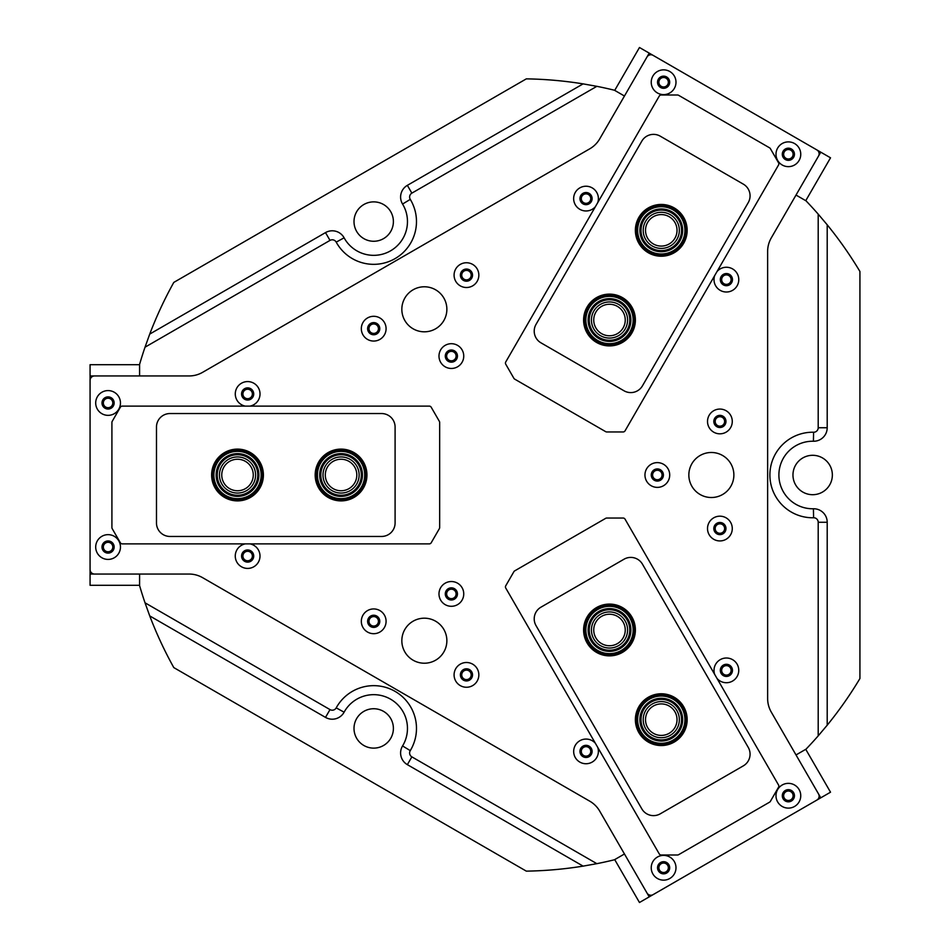 <?xml version="1.0" encoding="UTF-8"?>
<svg xmlns="http://www.w3.org/2000/svg" width="950" height="950" viewBox="0 0 950 950"><rect width="100%" height="100%" fill="white"/><g stroke="black" fill="none" stroke-linecap="round" stroke-linejoin="round"><path stroke-width="1.43" d="M670.308 735.3A18.062 18.062 0 0 0 676.922 710.624A18.062 18.062 0 0 0 652.246 704.009A18.062 18.062 0 0 0 645.632 728.686A18.062 18.062 0 0 0 670.308 735.3M669.156 733.305A15.758 15.758 0 0 0 674.916 711.776A15.758 15.758 0 0 0 653.398 706.016A15.758 15.758 0 0 0 647.627 727.534A15.758 15.758 0 0 0 669.156 733.305M618.533 645.632A18.062 18.062 0 0 0 625.148 620.956A18.062 18.062 0 0 0 600.471 614.341A18.062 18.062 0 0 0 593.857 639.018A18.062 18.062 0 0 0 618.533 645.632M617.381 643.625A15.758 15.758 0 0 0 623.141 622.107A15.758 15.758 0 0 0 601.623 616.336A15.758 15.758 0 0 0 595.852 637.866A15.758 15.758 0 0 0 617.381 643.625M219.45 475A18.062 18.062 0 0 0 237.512 493.062A18.062 18.062 0 0 0 255.574 475A18.062 18.062 0 0 0 237.512 456.938A18.062 18.062 0 0 0 219.45 475M221.754 475A15.758 15.758 0 0 0 237.512 490.758A15.758 15.758 0 0 0 253.27 475A15.758 15.758 0 0 0 237.512 459.242A15.758 15.758 0 0 0 221.754 475M323 475A18.062 18.062 0 0 0 341.062 493.062A18.062 18.062 0 0 0 359.124 475A18.062 18.062 0 0 0 341.062 456.938A18.062 18.062 0 0 0 323 475M325.304 475A15.758 15.758 0 0 0 341.062 490.758A15.758 15.758 0 0 0 356.82 475A15.758 15.758 0 0 0 341.062 459.242A15.758 15.758 0 0 0 325.304 475M670.308 214.7A18.062 18.062 0 0 0 645.632 221.314A18.062 18.062 0 0 0 652.246 245.991A18.062 18.062 0 0 0 676.922 239.376A18.062 18.062 0 0 0 670.308 214.7M669.156 216.695A15.758 15.758 0 0 0 647.627 222.466A15.758 15.758 0 0 0 653.398 243.984A15.758 15.758 0 0 0 674.916 238.224A15.758 15.758 0 0 0 669.156 216.695M618.533 304.368A18.062 18.062 0 0 0 593.857 310.983A18.062 18.062 0 0 0 600.471 335.659A18.062 18.062 0 0 0 625.148 329.044A18.062 18.062 0 0 0 618.533 304.368M617.381 306.375A15.758 15.758 0 0 0 595.852 312.134A15.758 15.758 0 0 0 601.623 333.664A15.758 15.758 0 0 0 623.141 327.892A15.758 15.758 0 0 0 617.381 306.375M726.394 273.944A5.688 5.688 0 0 0 720.706 279.632A5.688 5.688 0 0 0 726.394 285.321A5.688 5.688 0 0 0 732.07 279.632A5.688 5.688 0 0 0 726.394 273.944M726.394 274.906A4.726 4.726 0 0 0 721.668 279.632A4.726 4.726 0 0 0 726.394 284.359A4.726 4.726 0 0 0 731.12 279.632A4.726 4.726 0 0 0 726.394 274.906M586.031 192.909A5.688 5.688 0 0 0 580.343 198.598A5.688 5.688 0 0 0 586.031 204.274A5.688 5.688 0 0 0 591.707 198.598A5.688 5.688 0 0 0 586.031 192.909M586.031 193.871A4.726 4.726 0 0 0 581.305 198.598A4.726 4.726 0 0 0 586.031 203.324A4.726 4.726 0 0 0 590.758 198.598A4.726 4.726 0 0 0 586.031 193.871M586.031 745.726A5.688 5.688 0 0 0 580.343 751.403A5.688 5.688 0 0 0 586.031 757.091A5.688 5.688 0 0 0 591.707 751.403A5.688 5.688 0 0 0 586.031 745.726M586.031 746.676A4.726 4.726 0 0 0 581.305 751.403A4.726 4.726 0 0 0 586.031 756.129A4.726 4.726 0 0 0 590.758 751.403A4.726 4.726 0 0 0 586.031 746.676M726.394 664.679A5.688 5.688 0 0 0 720.706 670.367A5.688 5.688 0 0 0 726.394 676.056A5.688 5.688 0 0 0 732.07 670.367A5.688 5.688 0 0 0 726.394 664.679M726.394 665.641A4.726 4.726 0 0 0 721.668 670.367A4.726 4.726 0 0 0 726.394 675.094A4.726 4.726 0 0 0 731.12 670.367A4.726 4.726 0 0 0 726.394 665.641M247.641 388.277A5.688 5.688 0 0 0 241.965 393.965A5.688 5.688 0 0 0 247.641 399.641A5.688 5.688 0 0 0 253.329 393.965A5.688 5.688 0 0 0 247.641 388.277M247.641 389.239A4.726 4.726 0 0 0 242.915 393.965A4.726 4.726 0 0 0 247.641 398.691A4.726 4.726 0 0 0 252.368 393.965A4.726 4.726 0 0 0 247.641 389.239M247.641 550.359A5.688 5.688 0 0 0 241.965 556.035A5.688 5.688 0 0 0 247.641 561.723A5.688 5.688 0 0 0 253.329 556.035A5.688 5.688 0 0 0 247.641 550.359M247.641 551.309A4.726 4.726 0 0 0 242.915 556.035A4.726 4.726 0 0 0 247.641 560.761A4.726 4.726 0 0 0 252.368 556.035A4.726 4.726 0 0 0 247.641 551.309M451.369 350.396A5.688 5.688 0 0 0 445.681 356.084A5.688 5.688 0 0 0 451.369 361.772A5.688 5.688 0 0 0 457.045 356.084A5.688 5.688 0 0 0 451.369 350.396M451.369 351.358A4.726 4.726 0 0 0 446.642 356.084A4.726 4.726 0 0 0 451.369 360.81A4.726 4.726 0 0 0 456.095 356.084A4.726 4.726 0 0 0 451.369 351.358M451.369 588.228A5.688 5.688 0 0 0 445.681 593.916A5.688 5.688 0 0 0 451.369 599.604A5.688 5.688 0 0 0 457.045 593.916A5.688 5.688 0 0 0 451.369 588.228M451.369 589.19A4.726 4.726 0 0 0 446.642 593.916A4.726 4.726 0 0 0 451.369 598.643A4.726 4.726 0 0 0 456.095 593.916A4.726 4.726 0 0 0 451.369 589.19M657.341 469.312A5.688 5.688 0 0 0 651.653 475A5.688 5.688 0 0 0 657.341 480.688A5.688 5.688 0 0 0 663.017 475A5.688 5.688 0 0 0 657.341 469.312M657.341 470.274A4.726 4.726 0 0 0 652.602 475A4.726 4.726 0 0 0 657.341 479.726A4.726 4.726 0 0 0 662.067 475A4.726 4.726 0 0 0 657.341 470.274M145.018 347.201L149.744 334.079L325.506 232.607A13.502 13.502 0 0 1 344.102 237.809A33.761 33.761 0 0 0 403.133 238.129A33.761 33.761 0 0 0 402.562 204.048A13.502 13.502 0 0 1 407.36 185.345L583.11 83.873L596.849 86.331L411.861 193.135A4.501 4.501 0 0 0 410.269 199.369A42.774 42.774 0 0 1 373.706 264.337A42.774 42.774 0 0 1 336.205 242.131A4.501 4.501 0 0 0 330.006 240.398L145.018 347.201A396.186 396.186 0 0 0 139.591 364.372L139.591 375.951L90.072 375.951L90.072 364.693L139.591 364.693M818.199 214.13L827.201 224.794L827.201 427.738A13.502 13.502 0 0 1 813.402 441.239A33.761 33.761 0 0 0 778.893 475A33.761 33.761 0 0 0 813.402 508.761A13.502 13.502 0 0 1 827.201 522.263L827.201 725.206L818.199 735.87L818.199 522.263A4.501 4.501 0 0 0 813.604 517.762A42.774 42.774 0 0 1 769.892 475A42.774 42.774 0 0 1 813.604 432.238A4.501 4.501 0 0 0 818.199 427.738L818.199 214.13A396.186 396.186 0 0 0 806.039 200.854L796.017 195.059L820.776 152.178L830.526 157.807L805.754 200.688M596.849 863.669L583.11 866.127L407.36 764.655A13.502 13.502 0 0 1 402.562 745.952A33.761 33.761 0 0 0 390.581 699.188A33.761 33.761 0 0 0 344.102 712.191A13.502 13.502 0 0 1 325.506 717.393L149.744 615.921L145.018 602.799L330.006 709.602A4.501 4.501 0 0 0 336.205 707.869A42.774 42.774 0 0 1 395.093 691.386A42.774 42.774 0 0 1 410.269 750.631A4.501 4.501 0 0 0 411.861 756.865L596.849 863.669A396.186 396.186 0 0 0 614.436 859.774L624.459 853.979L649.218 896.871L639.469 902.5L614.709 859.607M719.898 522.868A5.688 5.688 0 0 0 714.21 528.556A5.688 5.688 0 0 0 719.898 534.244A5.688 5.688 0 0 0 725.574 528.556A5.688 5.688 0 0 0 719.898 522.868M719.898 523.83A4.726 4.726 0 0 0 715.172 528.556A4.726 4.726 0 0 0 719.898 533.283A4.726 4.726 0 0 0 724.624 528.556A4.726 4.726 0 0 0 719.898 523.83M466.462 669.192A5.688 5.688 0 0 0 460.786 674.88A5.688 5.688 0 0 0 466.462 680.556A5.688 5.688 0 0 0 472.15 674.88A5.688 5.688 0 0 0 466.462 669.192M466.462 670.142A4.726 4.726 0 0 0 461.736 674.88A4.726 4.726 0 0 0 466.462 679.606A4.726 4.726 0 0 0 471.188 674.88A4.726 4.726 0 0 0 466.462 670.142M373.706 615.636A5.688 5.688 0 0 0 368.018 621.324A5.688 5.688 0 0 0 373.706 627A5.688 5.688 0 0 0 379.383 621.324A5.688 5.688 0 0 0 373.706 615.636M373.706 616.586A4.726 4.726 0 0 0 368.98 621.324A4.726 4.726 0 0 0 373.706 626.05A4.726 4.726 0 0 0 378.433 621.324A4.726 4.726 0 0 0 373.706 616.586M373.706 323A5.688 5.688 0 0 0 368.018 328.676A5.688 5.688 0 0 0 373.706 334.364A5.688 5.688 0 0 0 379.383 328.676A5.688 5.688 0 0 0 373.706 323M373.706 323.95A4.726 4.726 0 0 0 368.98 328.676A4.726 4.726 0 0 0 373.706 333.414A4.726 4.726 0 0 0 378.433 328.676A4.726 4.726 0 0 0 373.706 323.95M466.462 269.444A5.688 5.688 0 0 0 460.786 275.12A5.688 5.688 0 0 0 466.462 280.808A5.688 5.688 0 0 0 472.15 275.12A5.688 5.688 0 0 0 466.462 269.444M466.462 270.394A4.726 4.726 0 0 0 461.736 275.12A4.726 4.726 0 0 0 466.462 279.858A4.726 4.726 0 0 0 471.188 275.12A4.726 4.726 0 0 0 466.462 270.394M719.898 415.756A5.688 5.688 0 0 0 714.21 421.444A5.688 5.688 0 0 0 719.898 427.132A5.688 5.688 0 0 0 725.574 421.444A5.688 5.688 0 0 0 719.898 415.756M719.898 416.718A4.726 4.726 0 0 0 715.172 421.444A4.726 4.726 0 0 0 719.898 426.17A4.726 4.726 0 0 0 724.624 421.444A4.726 4.726 0 0 0 719.898 416.718M812.654 494.701A19.701 19.701 0 0 1 792.965 475A19.701 19.701 0 0 1 812.654 455.299A19.701 19.701 0 0 1 832.354 475A19.701 19.701 0 0 1 812.654 494.701M373.706 748.125A19.701 19.701 0 0 1 354.006 728.436A19.701 19.701 0 0 1 373.706 708.736A19.701 19.701 0 0 1 393.395 728.436A19.701 19.701 0 0 1 373.706 748.125M373.706 241.264A19.701 19.701 0 0 1 354.006 221.564A19.701 19.701 0 0 1 373.706 201.875A19.701 19.701 0 0 1 393.395 221.564A19.701 19.701 0 0 1 373.706 241.264M149.744 615.921A396.186 396.186 0 0 0 173.803 667.601L526.324 871.138A396.186 396.186 0 0 0 583.11 866.127M805.754 749.312L830.526 792.193L820.776 797.822L796.017 754.941L806.039 749.146A396.186 396.186 0 0 0 818.199 735.87M827.201 725.206A396.186 396.186 0 0 0 859.928 678.526L859.928 271.474A396.186 396.186 0 0 0 827.201 224.794M614.709 90.393L639.469 47.5L649.218 53.129L624.459 96.021L614.436 90.226A396.186 396.186 0 0 0 596.849 86.331M583.11 83.873A396.186 396.186 0 0 0 526.324 78.862L173.803 282.399A396.186 396.186 0 0 0 149.744 334.079M139.591 585.307L90.072 585.307L90.072 574.049L139.591 574.049L139.591 585.628A396.186 396.186 0 0 0 145.018 602.799M90.072 569.549A4.501 4.501 0 0 0 94.573 574.049L189.109 574.049A27.016 27.016 0 0 1 202.611 577.671L589.819 801.218A27.016 27.016 0 0 1 599.699 811.11L646.974 892.976A4.501 4.501 0 0 0 653.125 894.627L816.869 800.078A4.501 4.501 0 0 0 818.52 793.927L771.258 712.061A27.016 27.016 0 0 1 767.636 698.559L767.636 251.441A27.016 27.016 0 0 1 771.258 237.939L818.52 156.073A4.501 4.501 0 0 0 816.869 149.922L653.125 55.373A4.501 4.501 0 0 0 646.974 57.024L599.699 138.89A27.016 27.016 0 0 1 589.819 148.782L202.611 372.329A27.016 27.016 0 0 1 189.109 375.951L94.573 375.951A4.501 4.501 0 0 0 90.072 380.451L90.072 569.549M477.185 268.933A12.386 12.386 0 0 0 460.275 264.409A12.386 12.386 0 0 0 455.739 281.319A12.386 12.386 0 0 0 472.661 285.843A12.386 12.386 0 0 0 477.185 268.933M471.723 272.092A6.08 6.08 0 0 0 463.422 269.859A6.08 6.08 0 0 0 461.201 278.16A6.08 6.08 0 0 0 469.502 280.392A6.08 6.08 0 0 0 471.723 272.092M384.429 322.489A12.386 12.386 0 0 0 367.508 317.965A12.386 12.386 0 0 0 362.983 334.875A12.386 12.386 0 0 0 379.893 339.399A12.386 12.386 0 0 0 384.429 322.489M378.967 325.648A6.08 6.08 0 0 0 370.666 323.416A6.08 6.08 0 0 0 368.434 331.716A6.08 6.08 0 0 0 376.746 333.949A6.08 6.08 0 0 0 378.967 325.648M477.185 668.681A12.386 12.386 0 0 0 460.275 664.157A12.386 12.386 0 0 0 455.739 681.067A12.386 12.386 0 0 0 472.661 685.591A12.386 12.386 0 0 0 477.185 668.681M471.723 671.84A6.08 6.08 0 0 0 463.422 669.607A6.08 6.08 0 0 0 461.201 677.908A6.08 6.08 0 0 0 469.502 680.141A6.08 6.08 0 0 0 471.723 671.84M384.429 615.125A12.386 12.386 0 0 0 367.508 610.601A12.386 12.386 0 0 0 362.983 627.511A12.386 12.386 0 0 0 379.893 632.035A12.386 12.386 0 0 0 384.429 615.125M378.967 618.284A6.08 6.08 0 0 0 370.666 616.051A6.08 6.08 0 0 0 368.434 624.352A6.08 6.08 0 0 0 376.746 626.584A6.08 6.08 0 0 0 378.967 618.284M730.621 522.369A12.386 12.386 0 0 0 713.711 517.833A12.386 12.386 0 0 0 709.175 534.743A12.386 12.386 0 0 0 726.085 539.279A12.386 12.386 0 0 0 730.621 522.369M725.159 525.516A6.08 6.08 0 0 0 716.858 523.296A6.08 6.08 0 0 0 714.637 531.596A6.08 6.08 0 0 0 722.938 533.817A6.08 6.08 0 0 0 725.159 525.516M730.621 415.257A12.386 12.386 0 0 0 713.711 410.721A12.386 12.386 0 0 0 709.175 427.631A12.386 12.386 0 0 0 726.085 432.167A12.386 12.386 0 0 0 730.621 415.257M725.159 418.404A6.08 6.08 0 0 0 716.858 416.183A6.08 6.08 0 0 0 714.637 424.484A6.08 6.08 0 0 0 722.938 426.704A6.08 6.08 0 0 0 725.159 418.404M462.092 349.897A12.386 12.386 0 0 0 445.17 345.361A12.386 12.386 0 0 0 440.646 362.271A12.386 12.386 0 0 0 457.556 366.807A12.386 12.386 0 0 0 462.092 349.897M456.629 353.044A6.08 6.08 0 0 0 448.329 350.823A6.08 6.08 0 0 0 446.096 359.124A6.08 6.08 0 0 0 454.409 361.344A6.08 6.08 0 0 0 456.629 353.044M668.052 468.813A12.386 12.386 0 0 0 651.142 464.277A12.386 12.386 0 0 0 646.617 481.187A12.386 12.386 0 0 0 663.528 485.723A12.386 12.386 0 0 0 668.052 468.813M662.601 471.96A6.08 6.08 0 0 0 654.301 469.739A6.08 6.08 0 0 0 652.068 478.04A6.08 6.08 0 0 0 660.369 480.261A6.08 6.08 0 0 0 662.601 471.96M462.092 587.729A12.386 12.386 0 0 0 445.17 583.193A12.386 12.386 0 0 0 440.646 600.103A12.386 12.386 0 0 0 457.556 604.639A12.386 12.386 0 0 0 462.092 587.729M456.629 590.876A6.08 6.08 0 0 0 448.329 588.656A6.08 6.08 0 0 0 446.096 596.956A6.08 6.08 0 0 0 454.409 599.177A6.08 6.08 0 0 0 456.629 590.876M597.728 202.635A12.386 12.386 0 0 0 579.844 187.874A12.386 12.386 0 0 0 575.308 204.784A12.386 12.386 0 0 0 595.377 206.708M591.292 195.558A6.08 6.08 0 0 0 582.991 193.337A6.08 6.08 0 0 0 580.771 201.638A6.08 6.08 0 0 0 589.071 203.858A6.08 6.08 0 0 0 591.292 195.558M674.334 76.036A12.386 12.386 0 0 0 657.424 71.511A12.386 12.386 0 0 0 652.887 88.421A12.386 12.386 0 0 0 669.797 92.957A12.386 12.386 0 0 0 674.334 76.036M668.871 79.194A6.08 6.08 0 0 0 660.571 76.962A6.08 6.08 0 0 0 658.35 85.274A6.08 6.08 0 0 0 666.651 87.495A6.08 6.08 0 0 0 668.871 79.194M799.092 148.069A12.386 12.386 0 0 0 782.182 143.545A12.386 12.386 0 0 0 777.658 160.455A12.386 12.386 0 0 0 794.568 164.991A12.386 12.386 0 0 0 799.092 148.069M793.642 151.228A6.08 6.08 0 0 0 785.341 148.996A6.08 6.08 0 0 0 783.109 157.308A6.08 6.08 0 0 0 791.409 159.529A6.08 6.08 0 0 0 793.642 151.228M714.685 275.595A12.386 12.386 0 0 0 732.581 290.356A12.386 12.386 0 0 0 737.117 273.446A12.386 12.386 0 0 0 717.036 271.522M731.654 276.592A6.08 6.08 0 0 0 723.354 274.372A6.08 6.08 0 0 0 721.133 282.673A6.08 6.08 0 0 0 729.434 284.893A6.08 6.08 0 0 0 731.654 276.592M799.092 789.545A12.386 12.386 0 0 0 782.182 785.009A12.386 12.386 0 0 0 777.658 801.931A12.386 12.386 0 0 0 794.568 806.455A12.386 12.386 0 0 0 799.092 789.545M793.642 792.692A6.08 6.08 0 0 0 785.341 790.471A6.08 6.08 0 0 0 783.109 798.772A6.08 6.08 0 0 0 791.409 801.004A6.08 6.08 0 0 0 793.642 792.692M717.036 678.478A12.386 12.386 0 0 0 737.117 664.181A12.386 12.386 0 0 0 714.685 674.405M731.654 667.328A6.08 6.08 0 0 0 723.354 665.107A6.08 6.08 0 0 0 721.133 673.408A6.08 6.08 0 0 0 729.434 675.628A6.08 6.08 0 0 0 731.654 667.328M595.377 743.292A12.386 12.386 0 0 0 575.308 757.601A12.386 12.386 0 0 0 597.728 747.365M591.292 748.363A6.08 6.08 0 0 0 582.991 746.142A6.08 6.08 0 0 0 580.771 754.443A6.08 6.08 0 0 0 589.071 756.663A6.08 6.08 0 0 0 591.292 748.363M674.334 861.579A12.386 12.386 0 0 0 657.424 857.043A12.386 12.386 0 0 0 652.887 873.964A12.386 12.386 0 0 0 669.797 878.489A12.386 12.386 0 0 0 674.334 861.579M668.871 864.726A6.08 6.08 0 0 0 660.571 862.505A6.08 6.08 0 0 0 658.35 870.806A6.08 6.08 0 0 0 666.651 873.038A6.08 6.08 0 0 0 668.871 864.726M118.798 540.847A12.386 12.386 0 0 0 101.888 536.311A12.386 12.386 0 0 0 97.351 553.221A12.386 12.386 0 0 0 114.273 557.757A12.386 12.386 0 0 0 118.798 540.847M113.347 543.994A6.08 6.08 0 0 0 105.034 541.773A6.08 6.08 0 0 0 102.814 550.074A6.08 6.08 0 0 0 111.114 552.294A6.08 6.08 0 0 0 113.347 543.994M118.798 396.779A12.386 12.386 0 0 0 101.888 392.243A12.386 12.386 0 0 0 97.351 409.153A12.386 12.386 0 0 0 114.273 413.689A12.386 12.386 0 0 0 118.798 396.779M113.347 399.926A6.08 6.08 0 0 0 105.034 397.706A6.08 6.08 0 0 0 102.814 406.006A6.08 6.08 0 0 0 111.114 408.227A6.08 6.08 0 0 0 113.347 399.926M249.993 406.113A12.386 12.386 0 0 0 258.364 387.766A12.386 12.386 0 0 0 241.454 383.242A12.386 12.386 0 0 0 245.29 406.113M252.902 390.925A6.08 6.08 0 0 0 244.601 388.692A6.08 6.08 0 0 0 242.381 397.005A6.08 6.08 0 0 0 250.681 399.226A6.08 6.08 0 0 0 252.902 390.925M245.29 543.887A12.386 12.386 0 0 0 236.918 562.234A12.386 12.386 0 0 0 253.828 566.758A12.386 12.386 0 0 0 249.993 543.887M252.902 552.995A6.08 6.08 0 0 0 244.601 550.774A6.08 6.08 0 0 0 242.381 559.075A6.08 6.08 0 0 0 250.681 561.308A6.08 6.08 0 0 0 252.902 552.995M443.852 298.039A22.515 22.515 0 0 0 413.096 289.798A22.515 22.515 0 0 0 404.854 320.554A22.515 22.515 0 0 0 435.611 328.795A22.515 22.515 0 0 0 443.852 298.039M443.852 629.446A22.515 22.515 0 0 0 413.096 621.205A22.515 22.515 0 0 0 404.854 651.961A22.515 22.515 0 0 0 435.611 660.203A22.515 22.515 0 0 0 443.852 629.446M730.859 463.742A22.515 22.515 0 0 0 700.102 455.501A22.515 22.515 0 0 0 691.861 486.258A22.515 22.515 0 0 0 722.617 494.499A22.515 22.515 0 0 0 730.859 463.742M661.176 855L677.469 855A2.256 2.256 0 0 0 678.597 854.703L769.559 802.18A2.256 2.256 0 0 0 770.391 801.349L778.537 787.241A2.256 2.256 0 0 0 778.537 784.997L625.053 519.163A2.256 2.256 0 0 0 623.105 518.035L606.812 518.035A2.256 2.256 0 0 0 605.684 518.332L514.722 570.855A2.256 2.256 0 0 0 513.891 571.674L505.744 585.794A2.256 2.256 0 0 0 505.744 588.038L659.229 853.872A2.256 2.256 0 0 0 661.176 855M596.553 607.561A25.887 25.887 0 0 1 631.916 617.037A25.887 25.887 0 0 1 622.44 652.401A25.887 25.887 0 0 1 587.076 642.924A25.887 25.887 0 0 1 596.553 607.561M648.328 697.241A25.887 25.887 0 0 1 683.691 706.717A25.887 25.887 0 0 1 674.215 742.081A25.887 25.887 0 0 1 638.851 732.604A25.887 25.887 0 0 1 648.328 697.241M624.008 559.217L540.966 607.169A13.502 13.502 0 0 0 536.026 625.623L641.82 808.866A13.502 13.502 0 0 0 660.274 813.818L743.316 765.866A13.502 13.502 0 0 0 748.256 747.413L642.461 564.169A13.502 13.502 0 0 0 624.008 559.217M660.773 862.849A5.688 5.688 0 0 0 658.682 870.616A5.688 5.688 0 0 0 666.449 872.694A5.688 5.688 0 0 0 668.527 864.928A5.688 5.688 0 0 0 660.773 862.849M661.248 863.681A4.726 4.726 0 0 0 659.514 870.129A4.726 4.726 0 0 0 665.974 871.863A4.726 4.726 0 0 0 667.707 865.403A4.726 4.726 0 0 0 661.248 863.681M785.531 790.816A5.688 5.688 0 0 0 783.453 798.582A5.688 5.688 0 0 0 791.219 800.66A5.688 5.688 0 0 0 793.297 792.894A5.688 5.688 0 0 0 785.531 790.816M786.018 791.647A4.726 4.726 0 0 0 784.284 798.095A4.726 4.726 0 0 0 790.744 799.829A4.726 4.726 0 0 0 792.466 793.369A4.726 4.726 0 0 0 786.018 791.647M820.776 797.822L649.218 896.871M223.701 455.822A23.631 23.631 0 0 0 218.334 488.811A23.631 23.631 0 0 0 251.322 494.178A23.631 23.631 0 0 0 256.69 461.189A23.631 23.631 0 0 0 223.701 455.822M251.987 495.093A24.759 24.759 0 0 1 217.419 489.476A24.759 24.759 0 0 1 223.048 454.907A24.759 24.759 0 0 1 257.604 460.524A24.759 24.759 0 0 1 251.987 495.093M225.019 457.651A21.387 21.387 0 0 1 254.873 462.508A21.387 21.387 0 0 1 250.016 492.349A21.387 21.387 0 0 1 220.162 487.492A21.387 21.387 0 0 1 225.019 457.651M249.351 491.435A20.259 20.259 0 0 0 253.959 463.161A20.259 20.259 0 0 0 225.672 458.565A20.259 20.259 0 0 0 221.077 486.839A20.259 20.259 0 0 0 249.351 491.435M317.431 475A23.631 23.631 0 0 0 341.074 498.631A23.631 23.631 0 0 0 364.705 475A23.631 23.631 0 0 0 341.062 451.369A23.631 23.631 0 0 0 317.431 475M365.821 475A24.759 24.759 0 0 1 341.074 499.759A24.759 24.759 0 0 1 316.303 475A24.759 24.759 0 0 1 341.062 450.241A24.759 24.759 0 0 1 365.821 475M319.675 475A21.387 21.387 0 0 1 341.062 453.613A21.387 21.387 0 0 1 362.449 475A21.387 21.387 0 0 1 341.062 496.387A21.387 21.387 0 0 1 319.675 475M361.321 475A20.259 20.259 0 0 0 341.062 454.741A20.259 20.259 0 0 0 320.803 475A20.259 20.259 0 0 0 341.062 495.259A20.259 20.259 0 0 0 361.321 475M621.324 650.453A23.631 23.631 0 0 0 629.969 618.165A23.631 23.631 0 0 0 597.681 609.52A23.631 23.631 0 0 0 589.036 641.808A23.631 23.631 0 0 0 621.324 650.453M597.111 608.546A24.759 24.759 0 0 1 630.943 617.595A24.759 24.759 0 0 1 621.882 651.427A24.759 24.759 0 0 1 588.062 642.366A24.759 24.759 0 0 1 597.111 608.546M620.196 648.506A21.387 21.387 0 0 1 590.983 640.68A21.387 21.387 0 0 1 598.809 611.467A21.387 21.387 0 0 1 628.021 619.281A21.387 21.387 0 0 1 620.196 648.506M599.367 612.441A20.259 20.259 0 0 0 591.957 640.11A20.259 20.259 0 0 0 619.637 647.52A20.259 20.259 0 0 0 627.047 619.851A20.259 20.259 0 0 0 599.367 612.441M621.312 299.547A23.631 23.631 0 0 0 589.024 308.204A23.631 23.631 0 0 0 597.681 340.492A23.631 23.631 0 0 0 629.969 331.835A23.631 23.631 0 0 0 621.312 299.547M597.122 341.466A24.759 24.759 0 0 1 588.05 307.646A24.759 24.759 0 0 1 621.882 298.573A24.759 24.759 0 0 1 630.943 332.393A24.759 24.759 0 0 1 597.122 341.466M620.184 301.494A21.387 21.387 0 0 1 628.021 330.707A21.387 21.387 0 0 1 598.809 338.544A21.387 21.387 0 0 1 590.983 309.332A21.387 21.387 0 0 1 620.184 301.494M599.379 337.571A20.259 20.259 0 0 0 627.047 330.149A20.259 20.259 0 0 0 619.626 302.468A20.259 20.259 0 0 0 591.957 309.89A20.259 20.259 0 0 0 599.379 337.571M651.569 741.214A23.631 23.631 0 0 0 682.824 729.363A23.631 23.631 0 0 0 670.973 698.107A23.631 23.631 0 0 0 639.718 709.959A23.631 23.631 0 0 0 651.569 741.214M671.436 697.074A24.759 24.759 0 0 1 683.857 729.826A24.759 24.759 0 0 1 651.106 742.235A24.759 24.759 0 0 1 638.697 709.496A24.759 24.759 0 0 1 671.436 697.074M652.496 739.159A21.387 21.387 0 0 1 641.773 710.873A21.387 21.387 0 0 1 670.059 700.162A21.387 21.387 0 0 1 680.77 728.436A21.387 21.387 0 0 1 652.496 739.159M669.596 701.183A20.259 20.259 0 0 0 642.806 711.336A20.259 20.259 0 0 0 652.959 738.126A20.259 20.259 0 0 0 679.749 727.973A20.259 20.259 0 0 0 669.596 701.183M684.796 227.964A23.631 23.631 0 0 0 658.896 206.827A23.631 23.631 0 0 0 637.759 232.714A23.631 23.631 0 0 0 663.646 253.864A23.631 23.631 0 0 0 684.796 227.964M636.643 232.833A24.759 24.759 0 0 1 658.789 205.711A24.759 24.759 0 0 1 685.912 227.857A24.759 24.759 0 0 1 663.765 254.98A24.759 24.759 0 0 1 636.643 232.833M682.551 228.19A21.387 21.387 0 0 1 663.421 251.619A21.387 21.387 0 0 1 640.003 232.489A21.387 21.387 0 0 1 659.134 209.059A21.387 21.387 0 0 1 682.551 228.19M641.119 232.37A20.259 20.259 0 0 0 663.314 250.503A20.259 20.259 0 0 0 681.435 228.309A20.259 20.259 0 0 0 659.241 210.188A20.259 20.259 0 0 0 641.119 232.37M785.531 159.184A5.688 5.688 0 0 0 793.297 157.106A5.688 5.688 0 0 0 791.219 149.34A5.688 5.688 0 0 0 783.453 151.418A5.688 5.688 0 0 0 785.531 159.184M786.018 158.353A4.726 4.726 0 0 0 792.466 156.631A4.726 4.726 0 0 0 790.744 150.171A4.726 4.726 0 0 0 784.284 151.905A4.726 4.726 0 0 0 786.018 158.353M660.773 87.151A5.688 5.688 0 0 0 668.527 85.073A5.688 5.688 0 0 0 666.449 77.306A5.688 5.688 0 0 0 658.682 79.384A5.688 5.688 0 0 0 660.773 87.151M661.248 86.319A4.726 4.726 0 0 0 667.707 84.597A4.726 4.726 0 0 0 665.974 78.138A4.726 4.726 0 0 0 659.514 79.871A4.726 4.726 0 0 0 661.248 86.319M649.218 53.129L820.776 152.178M113.763 402.966A5.688 5.688 0 0 0 108.074 397.278A5.688 5.688 0 0 0 102.398 402.966A5.688 5.688 0 0 0 108.074 408.654A5.688 5.688 0 0 0 113.763 402.966M112.801 402.966A4.726 4.726 0 0 0 108.074 398.24A4.726 4.726 0 0 0 103.348 402.966A4.726 4.726 0 0 0 108.074 407.692A4.726 4.726 0 0 0 112.801 402.966M113.763 547.034A5.688 5.688 0 0 0 108.074 541.346A5.688 5.688 0 0 0 102.398 547.034A5.688 5.688 0 0 0 108.074 552.722A5.688 5.688 0 0 0 113.763 547.034M112.801 547.034A4.726 4.726 0 0 0 108.074 542.308A4.726 4.726 0 0 0 103.348 547.034A4.726 4.726 0 0 0 108.074 551.76A4.726 4.726 0 0 0 112.801 547.034M90.072 574.049L90.072 375.951M778.537 162.759L770.391 148.651A2.256 2.256 0 0 0 769.559 147.82L678.597 95.297A2.256 2.256 0 0 0 677.469 95L661.176 95A2.256 2.256 0 0 0 659.229 96.128L505.744 361.962A2.256 2.256 0 0 0 505.744 364.206L513.891 378.326A2.256 2.256 0 0 0 514.722 379.145L605.684 431.668A2.256 2.256 0 0 0 606.812 431.965L623.105 431.965A2.256 2.256 0 0 0 625.053 430.837L778.537 165.003A2.256 2.256 0 0 0 778.537 162.759M120.353 407.241L112.207 421.349A2.256 2.256 0 0 0 111.91 422.477L111.91 527.523A2.256 2.256 0 0 0 112.207 528.651L120.353 542.759A2.256 2.256 0 0 0 122.301 543.887L429.258 543.887A2.256 2.256 0 0 0 431.217 542.759L439.363 528.651A2.256 2.256 0 0 0 439.66 527.523L439.66 422.477A2.256 2.256 0 0 0 439.363 421.349L431.217 407.241A2.256 2.256 0 0 0 429.258 406.113L122.301 406.113A2.256 2.256 0 0 0 120.353 407.241M596.553 342.439A25.887 25.887 0 0 1 587.076 307.076A25.887 25.887 0 0 1 622.44 297.599A25.887 25.887 0 0 1 631.916 332.963A25.887 25.887 0 0 1 596.553 342.439M648.328 252.759A25.887 25.887 0 0 1 638.851 217.396A25.887 25.887 0 0 1 674.215 207.919A25.887 25.887 0 0 1 683.691 243.283A25.887 25.887 0 0 1 648.328 252.759M540.966 342.831L624.008 390.782A13.502 13.502 0 0 0 642.461 385.831L748.256 202.588A13.502 13.502 0 0 0 743.316 184.134L660.274 136.183A13.502 13.502 0 0 0 641.82 141.134L536.026 324.378A13.502 13.502 0 0 0 540.966 342.831M366.949 475A25.887 25.887 0 0 1 341.062 500.887A25.887 25.887 0 0 1 315.174 475A25.887 25.887 0 0 1 341.062 449.113A25.887 25.887 0 0 1 366.949 475M263.399 475A25.887 25.887 0 0 1 237.512 500.887A25.887 25.887 0 0 1 211.624 475A25.887 25.887 0 0 1 237.512 449.113A25.887 25.887 0 0 1 263.399 475M395.093 522.951L395.093 427.049A13.502 13.502 0 0 0 381.579 413.547L169.979 413.547A13.502 13.502 0 0 0 156.477 427.049L156.477 522.951A13.502 13.502 0 0 0 169.979 536.453L381.579 536.453A13.502 13.502 0 0 0 395.093 522.951M402.562 204.048L410.269 199.369M325.506 232.607L330.006 240.398M813.604 517.762L813.402 508.761M818.199 522.263L827.201 522.263M813.604 432.238L813.402 441.239M818.199 427.738L827.201 427.738M344.102 237.809L336.205 242.131M407.36 185.345L411.861 193.135M330.006 709.602L325.506 717.393M336.205 707.869L344.102 712.191M410.269 750.631L402.562 745.952M411.861 756.865L407.36 764.655"/></g></svg>
